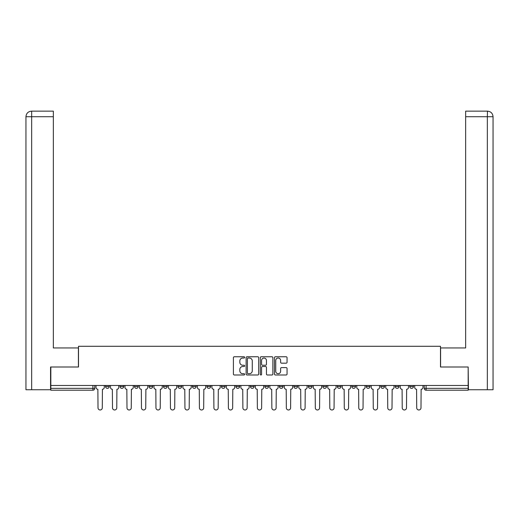 <?xml version="1.0" encoding="UTF-8"?>
<svg xmlns="http://www.w3.org/2000/svg" width="519" height="519" viewBox="0 0 519 519"><rect width="100%" height="100%" fill="white"/><g stroke="black" fill="none" stroke-linecap="round" stroke-linejoin="round"><path stroke-width="0.78" d="M244.644 357.396A0.636 0.636 0 0 0 244.001 356.761L234.322 356.761A0.915 0.915 0 0 0 233.407 357.669L233.407 374.076A0.915 0.915 0 0 0 234.322 374.99L244.001 374.99A0.636 0.636 0 0 0 244.644 374.348A0.636 0.636 0 0 0 244.001 373.712L242.749 373.712A2.919 2.919 0 0 1 239.836 370.8L239.836 369.431A2.919 2.919 0 0 1 242.749 366.511L244.001 366.511A0.636 0.636 0 0 0 244.644 365.876A0.636 0.636 0 0 0 244.001 365.233L242.749 365.233A2.919 2.919 0 0 1 239.836 362.32L239.836 360.952A2.919 2.919 0 0 1 242.749 358.032L244.001 358.032A0.636 0.636 0 0 0 244.644 357.396M395.264 386.493L395.264 385.468L395.264 386.493A1.855 1.855 0 0 0 397.126 388.348A1.855 1.855 0 0 1 395.264 386.493L398.981 386.493A1.855 1.855 0 0 1 397.126 388.348A1.855 1.855 0 0 0 398.981 386.493L398.981 385.468L398.981 386.493M264.885 385.468L264.885 386.493L268.602 386.493A1.855 1.855 0 0 1 266.747 388.348A1.855 1.855 0 0 1 264.885 386.493L264.885 385.468M221.425 385.468L221.425 386.493L225.142 386.493A1.855 1.855 0 0 1 223.28 388.348A1.855 1.855 0 0 1 221.425 386.493L221.425 385.468M192.452 385.468L192.452 386.493L196.169 386.493A1.855 1.855 0 0 1 194.307 388.348A1.855 1.855 0 0 1 192.452 386.493L192.452 385.468M177.965 385.468L177.965 386.493L181.682 386.493A1.855 1.855 0 0 1 179.821 388.348A1.855 1.855 0 0 1 177.965 386.493L177.965 385.468M148.992 385.468L148.992 386.493L152.709 386.493A1.855 1.855 0 0 1 150.847 388.348A1.855 1.855 0 0 1 148.992 386.493L148.992 385.468M286.138 363.183A0.915 0.915 0 0 0 287.052 362.275L287.052 357.669A0.915 0.915 0 0 0 286.138 356.761L275.381 356.761A0.915 0.915 0 0 0 274.473 357.669L274.473 374.076A0.915 0.915 0 0 0 275.381 374.99L286.138 374.99A0.915 0.915 0 0 0 287.052 374.076L287.052 368.516A0.915 0.915 0 0 0 286.138 367.608L281.538 367.608A0.915 0.915 0 0 0 280.623 368.516L280.623 371.273A2.439 2.439 0 0 1 278.184 373.712A2.439 2.439 0 0 1 275.745 371.273L275.745 360.471A2.439 2.439 0 0 1 278.184 358.032A2.439 2.439 0 0 1 280.623 360.471L280.623 362.275A0.915 0.915 0 0 0 281.538 363.183L286.138 363.183M31.659 389.743L25.95 389.743L25.95 116.723C26.281 113.337 28.136 111.481 31.516 111.15L53.347 111.15L53.347 116.723L31.659 116.723L31.659 389.743L50.557 389.743L50.557 366.991L78.512 366.991L78.512 346.283L440.488 346.283L440.488 366.991L468.164 366.991L468.164 385.468L50.836 385.468L50.836 388.348L94.763 388.348L94.763 385.468L94.763 388.348A1.855 1.855 0 0 1 92.901 390.204L50.836 390.204L50.836 388.348M50.836 366.991L50.836 385.468M258.702 357.669A0.915 0.915 0 0 0 257.794 356.761L247.038 356.761A0.915 0.915 0 0 0 246.123 357.669L246.123 374.076A0.915 0.915 0 0 0 247.038 374.99L257.794 374.99A0.915 0.915 0 0 0 258.702 374.076L258.702 357.669M261.206 356.761L271.962 356.761A0.915 0.915 0 0 1 272.877 357.669L272.877 374.076A0.915 0.915 0 0 1 271.962 374.99L267.363 374.99A0.915 0.915 0 0 1 266.448 374.076L266.448 367.426A0.915 0.915 0 0 0 265.54 366.511L262.484 366.511A0.915 0.915 0 0 0 261.576 367.426L261.576 374.348A0.636 0.636 0 0 1 260.934 374.99A0.636 0.636 0 0 1 260.298 374.348L260.298 357.669A0.915 0.915 0 0 1 261.206 356.761M424.237 385.468L424.237 388.348L468.164 388.348L468.164 390.204L426.099 390.204A1.855 1.855 0 0 1 424.237 388.348M468.164 385.468L468.164 388.348M409.751 385.468L409.751 386.493L413.468 386.493L413.468 385.468L413.468 386.493A1.855 1.855 0 0 1 411.612 388.348A1.855 1.855 0 0 1 409.751 386.493A1.855 1.855 0 0 0 411.612 388.348M380.777 385.468L380.777 386.493L384.495 386.493L384.495 385.468L384.495 386.493A1.855 1.855 0 0 1 382.639 388.348A1.855 1.855 0 0 1 380.777 386.493A1.855 1.855 0 0 0 382.639 388.348M370.008 386.493L370.008 385.468L370.008 386.493A1.855 1.855 0 0 1 368.153 388.348A1.855 1.855 0 0 1 366.291 386.493L370.008 386.493A1.855 1.855 0 0 1 368.153 388.348M366.291 385.468L366.291 386.493M355.521 385.468L355.521 386.493A1.855 1.855 0 0 1 353.666 388.348A1.855 1.855 0 0 1 351.804 386.493L355.521 386.493A1.855 1.855 0 0 1 353.666 388.348M351.804 385.468L351.804 386.493M341.035 385.468L341.035 386.493A1.855 1.855 0 0 1 339.179 388.348A1.855 1.855 0 0 1 337.318 386.493L341.035 386.493M337.318 385.468L337.318 386.493M326.548 385.468L326.548 386.493A1.855 1.855 0 0 1 324.693 388.348A1.855 1.855 0 0 1 322.831 386.493L326.548 386.493M322.831 385.468L322.831 386.493M312.062 385.468L312.062 386.493A1.855 1.855 0 0 1 310.206 388.348A1.855 1.855 0 0 1 308.344 386.493L312.062 386.493M308.344 385.468L308.344 386.493M297.575 385.468L297.575 386.493A1.855 1.855 0 0 1 295.72 388.348A1.855 1.855 0 0 1 293.858 386.493A1.855 1.855 0 0 0 295.72 388.348M293.858 385.468L293.858 386.493L297.575 386.493M283.089 385.468L283.089 386.493A1.855 1.855 0 0 1 281.233 388.348A1.855 1.855 0 0 1 279.371 386.493A1.855 1.855 0 0 0 281.233 388.348M279.371 385.468L279.371 386.493L283.089 386.493M268.602 385.468L268.602 386.493A1.855 1.855 0 0 1 266.747 388.348M254.115 385.468L254.115 386.493A1.855 1.855 0 0 1 252.253 388.348A1.855 1.855 0 0 1 250.398 386.493L254.115 386.493M250.398 385.468L250.398 386.493M239.629 385.468L239.629 386.493A1.855 1.855 0 0 1 237.767 388.348A1.855 1.855 0 0 1 235.911 386.493L239.629 386.493L239.629 385.468M235.911 385.468L235.911 386.493M225.142 385.468L225.142 386.493M210.656 385.468L210.656 386.493A1.855 1.855 0 0 1 208.794 388.348A1.855 1.855 0 0 1 206.938 386.493L210.656 386.493L210.656 385.468M206.938 385.468L206.938 386.493M196.169 385.468L196.169 386.493L196.169 385.468M181.682 386.493L181.682 385.468L181.682 386.493A1.855 1.855 0 0 1 179.821 388.348M167.196 385.468L167.196 386.493A1.855 1.855 0 0 1 165.334 388.348A1.855 1.855 0 0 1 163.479 386.493A1.855 1.855 0 0 0 165.334 388.348A1.855 1.855 0 0 0 167.196 386.493L167.196 385.468M163.479 385.468L163.479 386.493L167.196 386.493M152.709 385.468L152.709 386.493M138.223 385.468L138.223 386.493A1.855 1.855 0 0 1 136.361 388.348A1.855 1.855 0 0 1 134.505 386.493A1.855 1.855 0 0 0 136.361 388.348A1.855 1.855 0 0 0 138.223 386.493L134.505 386.493L134.505 385.468M120.019 385.468L120.019 386.493L123.736 386.493L123.736 385.468L123.736 386.493A1.855 1.855 0 0 1 121.874 388.348A1.855 1.855 0 0 1 120.019 386.493A1.855 1.855 0 0 0 121.874 388.348M105.532 385.468L105.532 386.493L109.25 386.493L109.25 385.468L109.25 386.493A1.855 1.855 0 0 1 107.388 388.348A1.855 1.855 0 0 1 105.532 386.493A1.855 1.855 0 0 0 107.388 388.348M248.037 358.032A0.636 0.636 0 0 0 247.401 358.674L247.401 373.077A0.636 0.636 0 0 0 248.037 373.712L249.36 373.712A2.919 2.919 0 0 0 252.279 370.8L252.279 360.952A2.919 2.919 0 0 0 249.36 358.032L248.037 358.032M266.448 360.517A2.439 2.439 0 0 0 264.009 358.084A2.439 2.439 0 0 0 261.576 360.517L261.576 364.325A0.915 0.915 0 0 0 262.484 365.233L265.54 365.233A0.915 0.915 0 0 0 266.448 364.325L266.448 360.517M96.015 387.421L96.015 385.468L96.015 387.421A1.855 1.855 48.4 0 0 97.87 389.276L98.013 407.85A2.134 2.134 48.4 0 0 100.148 409.984A2.134 2.134 48.4 0 0 102.282 407.85L102.425 389.276A1.855 1.855 48.4 0 0 104.28 387.421L104.28 385.468M97.87 389.276L98.013 407.85M102.282 407.85L102.425 389.276M110.502 387.421L110.502 385.468L110.502 387.421A1.855 1.855 48.4 0 0 112.357 389.276L112.5 407.85A2.134 2.134 48.4 0 0 114.634 409.984A2.134 2.134 48.4 0 0 116.769 407.85L116.911 389.276A1.855 1.855 48.4 0 0 118.767 387.421L118.767 385.468M124.988 387.421L124.988 385.468L124.988 387.421A1.855 1.855 48.4 0 0 126.844 389.276L126.986 407.85A2.134 2.134 48.4 0 0 129.121 409.984A2.134 2.134 48.4 0 0 131.255 407.85L131.398 389.276A1.855 1.855 48.4 0 0 133.253 387.421L133.253 385.468M78.414 366.991L78.414 347.951L53.347 347.951L53.347 116.723M31.523 111.15C28.136 111.488 26.274 113.343 25.95 116.723L25.95 334.022L25.95 116.723L31.659 116.723L31.659 111.15L53.347 111.15M440.586 366.991L440.586 347.951L465.653 347.951L465.653 111.15L487.471 111.15L487.341 116.723L465.653 116.723M493.05 334.022L493.05 116.723L493.05 389.743L468.443 389.743L468.164 366.991M487.341 389.743L487.341 116.723L493.05 116.723C492.719 113.337 490.864 111.481 487.484 111.15M112.357 389.276L112.5 407.85M116.769 407.85L116.911 389.276M126.844 389.276L126.986 407.85M131.255 407.85L131.398 389.276M139.475 387.421L139.475 385.468L139.475 387.421A1.855 1.855 48.4 0 0 141.33 389.276L141.473 407.85A2.134 2.134 48.4 0 0 143.607 409.984A2.134 2.134 48.4 0 0 145.742 407.85L145.884 389.276A1.855 1.855 48.4 0 0 147.74 387.421L147.74 385.468M153.961 387.421L153.961 385.468L153.961 387.421A1.855 1.855 48.4 0 0 155.817 389.276L155.96 407.85A2.134 2.134 48.4 0 0 158.094 409.984A2.134 2.134 48.4 0 0 160.228 407.85L160.371 389.276A1.855 1.855 48.4 0 0 162.226 387.421L162.226 385.468M168.448 387.421L168.448 385.468L168.448 387.421A1.855 1.855 48.4 0 0 170.303 389.276L170.446 407.85A2.134 2.134 48.4 0 0 172.58 409.984A2.134 2.134 48.4 0 0 174.715 407.85L174.858 389.276A1.855 1.855 48.4 0 0 176.713 387.421L176.713 385.468M141.33 389.276L141.473 407.85M145.742 407.85L145.884 389.276M155.817 389.276L155.96 407.85M160.228 407.85L160.371 389.276M170.303 389.276L170.446 407.85M174.715 407.85L174.858 389.276M182.935 387.421L182.935 385.468L182.935 387.421A1.855 1.855 48.4 0 0 184.79 389.276L184.933 407.85A2.134 2.134 48.4 0 0 187.067 409.984A2.134 2.134 48.4 0 0 189.201 407.85L189.344 389.276A1.855 1.855 48.4 0 0 191.2 387.421L191.2 385.468M184.79 389.276L184.933 407.85M189.201 407.85L189.344 389.276M197.421 387.421L197.421 385.468L197.421 387.421A1.855 1.855 48.4 0 0 199.277 389.276L199.419 407.85A2.134 2.134 48.4 0 0 201.554 409.984A2.134 2.134 48.4 0 0 203.688 407.85L203.831 389.276A1.855 1.855 48.4 0 0 205.686 387.421L205.686 385.468M199.277 389.276L199.419 407.85M203.688 407.85L203.831 389.276M211.908 387.421L211.908 385.468L211.908 387.421A1.855 1.855 48.4 0 0 213.763 389.276L213.906 407.85A2.134 2.134 48.4 0 0 216.04 409.984A2.134 2.134 48.4 0 0 218.175 407.85L218.317 389.276A1.855 1.855 48.4 0 0 220.173 387.421L220.173 385.468M213.763 389.276L213.906 407.85M218.175 407.85L218.317 389.276M226.394 387.421L226.394 385.468L226.394 387.421A1.855 1.855 48.4 0 0 228.25 389.276L228.392 407.85A2.134 2.134 48.4 0 0 230.527 409.984A2.134 2.134 48.4 0 0 232.661 407.85L232.804 389.276A1.855 1.855 48.4 0 0 234.659 387.421L234.659 385.468M228.25 389.276L228.392 407.85M232.661 407.85L232.804 389.276M240.881 387.421L240.881 385.468L240.881 387.421A1.855 1.855 48.4 0 0 242.736 389.276L242.879 407.85A2.134 2.134 48.4 0 0 245.013 409.984A2.134 2.134 48.4 0 0 247.148 407.85L247.291 389.276A1.855 1.855 48.4 0 0 249.146 387.421L249.146 385.468M242.736 389.276L242.879 407.85M247.148 407.85L247.291 389.276M255.367 387.421L255.367 385.468L255.367 387.421A1.855 1.855 48.4 0 0 257.223 389.276L257.366 407.85A2.134 2.134 48.4 0 0 259.5 409.984A2.134 2.134 48.4 0 0 261.634 407.85L261.777 389.276A1.855 1.855 48.4 0 0 263.633 387.421L263.633 385.468M257.223 389.276L257.366 407.85M261.634 407.85L261.777 389.276M269.854 387.421L269.854 385.468L269.854 387.421A1.855 1.855 48.4 0 0 271.709 389.276L271.852 407.85A2.134 2.134 48.4 0 0 273.987 409.984A2.134 2.134 48.4 0 0 276.121 407.85L276.264 389.276A1.855 1.855 48.4 0 0 278.119 387.421L278.119 385.468M271.709 389.276L271.852 407.85M276.121 407.85L276.264 389.276M284.341 387.421L284.341 385.468L284.341 387.421A1.855 1.855 48.4 0 0 286.196 389.276L286.339 407.85A2.134 2.134 48.4 0 0 288.473 409.984A2.134 2.134 48.4 0 0 290.608 407.85L290.75 389.276A1.855 1.855 48.4 0 0 292.606 387.421L292.606 385.468M286.196 389.276L286.339 407.85M290.608 407.85L290.75 389.276M298.827 387.421L298.827 385.468L298.827 387.421A1.855 1.855 48.4 0 0 300.683 389.276L300.825 407.85A2.134 2.134 48.4 0 0 302.96 409.984A2.134 2.134 48.4 0 0 305.094 407.85L305.237 389.276A1.855 1.855 48.4 0 0 307.092 387.421L307.092 385.468M300.683 389.276L300.825 407.85M305.094 407.85L305.237 389.276M313.314 387.421L313.314 385.468L313.314 387.421A1.855 1.855 48.4 0 0 315.169 389.276L315.312 407.85A2.134 2.134 48.4 0 0 317.446 409.984A2.134 2.134 48.4 0 0 319.581 407.85L319.723 389.276A1.855 1.855 48.4 0 0 321.579 387.421L321.579 385.468M315.169 389.276L315.312 407.85M319.581 407.85L319.723 389.276M327.8 387.421L327.8 385.468L327.8 387.421A1.855 1.855 48.4 0 0 329.656 389.276L329.799 407.85A2.134 2.134 48.4 0 0 331.933 409.984A2.134 2.134 48.4 0 0 334.067 407.85L334.21 389.276A1.855 1.855 48.4 0 0 336.065 387.421L336.065 385.468M329.656 389.276L329.799 407.85M334.067 407.85L334.21 389.276M342.287 387.421L342.287 385.468L342.287 387.421A1.855 1.855 48.4 0 0 344.142 389.276L344.285 407.85A2.134 2.134 48.4 0 0 346.42 409.984A2.134 2.134 48.4 0 0 348.554 407.85L348.697 389.276A1.855 1.855 48.4 0 0 350.552 387.421L350.552 385.468M344.142 389.276L344.285 407.85M348.554 407.85L348.697 389.276M356.774 387.421L356.774 385.468L356.774 387.421A1.855 1.855 48.4 0 0 358.629 389.276L358.772 407.85A2.134 2.134 48.4 0 0 360.906 409.984A2.134 2.134 48.4 0 0 363.041 407.85L363.183 389.276A1.855 1.855 48.4 0 0 365.039 387.421L365.039 385.468M358.629 389.276L358.772 407.85M363.041 407.85L363.183 389.276M371.26 387.421L371.26 385.468L371.26 387.421A1.855 1.855 48.4 0 0 373.116 389.276L373.258 407.85A2.134 2.134 48.4 0 0 375.393 409.984A2.134 2.134 48.4 0 0 377.527 407.85L377.67 389.276A1.855 1.855 48.4 0 0 379.525 387.421L379.525 385.468M373.116 389.276L373.258 407.85M377.527 407.85L377.67 389.276M385.747 387.421L385.747 385.468L385.747 387.421A1.855 1.855 48.4 0 0 387.602 389.276L387.745 407.85A2.134 2.134 48.4 0 0 389.879 409.984A2.134 2.134 48.4 0 0 392.014 407.85L392.156 389.276A1.855 1.855 48.4 0 0 394.012 387.421L394.012 385.468M387.602 389.276L387.745 407.85M392.014 407.85L392.156 389.276M400.233 387.421L400.233 385.468L400.233 387.421A1.855 1.855 48.4 0 0 402.089 389.276L402.231 407.85A2.134 2.134 48.4 0 0 404.366 409.984A2.134 2.134 48.4 0 0 406.5 407.85L406.643 389.276A1.855 1.855 48.4 0 0 408.498 387.421L408.498 385.468M402.089 389.276L402.231 407.85M406.5 407.85L406.643 389.276M414.72 387.421L414.72 385.468L414.72 387.421A1.855 1.855 48.4 0 0 416.575 389.276L416.718 407.85A2.134 2.134 48.4 0 0 418.852 409.984A2.134 2.134 48.4 0 0 420.987 407.85L421.13 389.276A1.855 1.855 48.4 0 0 422.985 387.421L422.985 385.468M416.575 389.276L416.718 407.85M420.987 407.85L421.13 389.276M92.901 385.468L92.901 390.204M426.099 385.468L426.099 390.204M25.95 116.723L25.95 334.022"/></g></svg>
